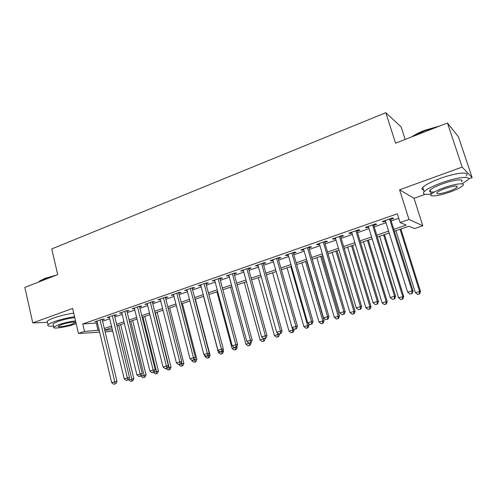 <?xml version="1.0" encoding="UTF-8"?>
<svg xmlns="http://www.w3.org/2000/svg" width="497" height="497" viewBox="0 0 497 497"><rect width="100%" height="100%" fill="white"/><g stroke="black" fill="none" stroke-linecap="round" stroke-linejoin="round"><path stroke-width="0.75" d="M112.651 330.927L110.993 331.493L105.128 331.853M405.161 139.44L401.122 126.915L385.821 112.701L51.756 248.941L57.702 274.624L24.85 287.403L32.771 322.895L47.47 322.348M385.821 112.701L395.569 143.167L447.437 122.989L458.47 136.88L472.15 177.653L462.16 167.079L399.582 189.786L408.994 219.457L422.804 225.768L414.523 228.583L408.944 226.241L394.357 231.217M399.582 189.786L414.013 198.315L425.27 194.315M468.348 179.001L472.15 177.653M414.013 198.315L422.804 225.768M447.437 122.989L462.16 167.079M102.27 319.906L104.401 319.167L102.177 319.242L94.884 321.789L97.157 321.689M114.515 315.638L116.677 314.887L114.496 314.949L107.085 317.533L109.396 317.428M126.959 311.308L129.158 310.538L127.015 310.582L119.479 313.209L121.827 313.091M139.601 306.904L141.831 306.121L139.732 306.14L132.078 308.811L134.463 308.693M152.449 302.424L154.716 301.636L152.66 301.629L144.875 304.344L147.305 304.214M165.507 297.871L167.812 297.069L165.799 297.044L157.891 299.803L160.357 299.666M178.777 293.249L181.125 292.429L179.162 292.385L171.117 295.193L173.627 295.044M192.271 288.546L194.656 287.713L192.743 287.645L184.567 290.497L187.12 290.341M205.994 283.762L208.417 282.917L206.553 282.824L198.241 285.725L200.838 285.564M219.947 278.904L222.414 278.04L220.606 277.922L212.144 280.873L214.785 280.699M234.143 273.953L236.653 273.083L234.895 272.94L226.29 275.941L228.98 275.754M248.581 268.927L251.134 268.032L249.432 267.864L240.678 270.921L243.412 270.722M263.267 263.808L265.864 262.901L264.224 262.702L255.321 265.808L258.105 265.603M278.214 258.595L280.855 257.676L279.283 257.452L270.219 260.614L271.828 260.819L273.052 260.397M293.423 253.296L296.113 252.358L294.603 252.103L285.377 255.321L286.931 255.564L288.26 255.098M308.91 247.904L311.644 246.947L310.203 246.661L300.809 249.941L302.294 250.208L303.748 249.699M324.671 242.412L327.455 241.436L326.082 241.12L316.521 244.456L317.937 244.754L319.509 244.207M340.718 236.82L343.557 235.827L342.253 235.479L332.518 238.877L333.86 239.206L335.562 238.616M357.057 231.124L359.952 230.117L358.722 229.732L348.807 233.192L350.081 233.553L351.907 232.919M373.707 225.321L376.651 224.296L375.502 223.874L365.401 227.402L366.593 227.8L368.557 227.117M393.773 229.359L406.223 225.098L400.097 222.526L397.345 213.791L82.775 323.969L97.468 323.013M102.587 321.236L109.713 318.757M114.838 316.974L122.156 314.433M127.288 312.65L134.799 310.041M139.937 308.252L147.646 305.574M152.79 303.785L160.705 301.033M165.855 299.244L173.981 296.423M179.137 294.628L187.481 291.733M192.637 289.937L201.204 286.962M206.367 285.166L215.164 282.11M220.326 280.314L229.365 277.177M234.528 275.381L243.81 272.157M248.978 270.356L258.502 267.044M263.671 265.249L273.462 261.851M278.631 260.055L288.682 256.558M293.845 254.762L304.176 251.178M309.339 249.382L319.95 245.692M325.113 243.897L336.009 240.113M341.166 238.318L352.367 234.429M357.523 232.633L369.029 228.639M374.179 226.849L386.001 222.737M391.145 220.948L398.762 218.301M390.661 219.413L393.661 218.369L392.593 217.91L382.299 221.507L383.417 221.935L385.523 221.202M99.655 332.189L78.464 333.487L72.624 308.432L32.771 322.895M78.464 333.487L84.521 331.4L99.189 330.238M82.775 323.969L84.521 331.4M400.097 222.526L408.994 219.457M104.743 330.225L112.372 329.784M389.194 232.981L377.322 237.038M372.147 238.802L360.598 242.741M355.423 244.512L344.179 248.345M338.997 250.115L328.057 253.849M322.87 255.62L312.222 259.254M307.034 261.024L296.666 264.566M291.478 266.336L281.389 269.778M276.202 271.548L266.38 274.903M261.186 276.674L251.625 279.941M246.437 281.712L237.125 284.887M231.937 286.657L222.867 289.757M217.686 291.522L208.858 294.535M203.677 296.305L195.072 299.244M189.897 301.008L181.523 303.866M176.354 305.63L168.197 308.413M163.028 310.178L155.083 312.893M149.92 314.651L142.185 317.297M137.029 319.055L129.493 321.627M124.343 323.385L117 325.889M111.856 327.647L104.705 330.089M104.327 328.48L111.471 326.038M116.609 324.274L123.946 321.764M129.096 320L136.625 317.421M141.775 315.657L149.51 313.011M154.666 311.24L162.606 308.525M167.769 306.755L175.919 303.965M181.094 302.195L189.463 299.324M194.631 297.554L203.23 294.615M208.405 292.839L217.226 289.819M222.407 288.043L231.472 284.943M236.653 283.166L245.959 279.979M251.147 278.202L260.701 274.928M265.889 273.157L275.705 269.79M280.892 268.02L290.975 264.566M296.156 262.789L306.519 259.241M311.7 257.465L322.342 253.824M327.523 252.047L338.457 248.301M343.632 246.531L354.864 242.685M360.039 240.915L371.582 236.957M376.751 235.187L388.617 231.124M96.399 323.385L98.114 330.611M383.187 221.196L383.417 221.935M366.37 227.061L366.593 227.8M349.857 232.826L350.081 233.553M333.642 238.479L333.86 239.206M317.726 244.033L317.937 244.754M302.089 249.494L302.294 250.208M286.726 254.855L286.931 255.564M271.629 260.117L271.828 260.819M256.8 265.292L256.992 265.994M242.225 270.38L242.412 271.076M227.893 275.381L228.08 276.065M213.809 280.296L213.99 280.979M199.956 285.129L200.136 285.806M186.338 289.881L186.512 290.552M172.937 294.553L173.111 295.224M159.761 299.151L159.928 299.815M146.795 303.679L146.963 304.338M134.041 308.128L134.202 308.78M121.485 312.507L121.647 313.16M109.135 316.819L109.29 317.465M96.971 321.062L97.126 321.702M389.58 218.966L412.069 290.851L407.652 292.205L385.293 220.463M390.431 218.668L413.044 290.913L412.069 290.851L411.758 293.565L409.988 294.106L411.758 293.565M412.15 293.584L413.044 290.913M407.652 292.205L409.988 294.106M395.929 230.683L415.343 292.621L420.481 291.385L400.849 229.005M419.275 293.932L417.573 294.441L419.636 293.944L419.275 293.932L419.586 291.329L400.066 229.272M417.573 294.441L415.343 292.621M420.481 291.385L419.636 293.944M411.615 136.923C414.889 134.662 419.195 132.475 424.544 130.363L439.826 125.952M451.357 127.654L449.922 126.12M437.894 126.704L424.6 130.761L413.032 136.377M462.048 183.791L467.547 180.138C472.591 175.54 457.631 176.951 441.665 182.797C432.719 186.089 426.873 189.028 424.134 191.618C422.003 194.165 424.426 194.942 431.396 193.954M466.13 175.901C471.144 171.223 456.171 172.558 440.236 178.442C431.309 181.753 425.482 184.729 422.754 187.363C421.419 188.829 421.711 189.736 423.637 190.09M434.471 191.904C430.11 192.401 428.669 191.799 430.141 190.09C432.148 188.214 436.372 186.089 442.815 183.728C454.246 179.547 465.006 178.516 461.396 181.827M449.729 192.115C456.221 189.779 460.539 187.655 462.695 185.729C466.329 182.474 455.575 183.555 444.125 187.711C437.664 190.065 433.427 192.165 431.415 194.01C427.898 197.284 438.602 196.11 449.729 192.115M445.15 188.518C440.988 190.034 438.248 191.388 436.931 192.587C436.136 194.526 440.081 194.116 448.76 191.357C452.941 189.848 455.718 188.481 457.091 187.251C457.942 185.294 453.966 185.716 445.15 188.518M38.729 282.004L39.71 281.01L44.829 278.413L56.67 275.021M54.627 275.816L44.637 278.817L38.828 281.961M74.544 316.676C67.455 317.782 60.74 319.428 54.403 321.621C50.974 322.864 48.849 323.92 48.029 324.796C47.109 326.026 48.973 326.454 53.62 326.088M73.711 313.116C66.623 314.197 59.92 315.843 53.589 318.049C50.16 319.298 48.041 320.366 47.227 321.255L47.488 322.404M53.278 324.597L53.098 323.796L57.714 321.503C63.529 319.534 69.213 318.248 74.767 317.639M75.525 320.888C69.971 321.522 64.281 322.814 58.466 324.777L53.838 327.045C51.334 329.374 66.256 327.212 74.854 324.075L76.159 323.597M61.454 324.647L58.46 326.113C56.826 327.616 66.449 326.231 72.015 324.199L75.072 322.715C76.774 321.217 67.126 322.572 61.454 324.647M372.545 224.911L394.531 296.218L390.201 297.541L368.333 226.377M373.477 224.582L395.593 296.249L394.531 296.218L394.251 298.896L392.524 299.424L394.251 298.896M394.68 298.902L395.593 296.249M390.201 297.541L392.524 299.424M355.821 230.745L377.329 301.48L373.073 302.779L351.69 232.186M356.84 230.391L378.472 301.486L377.329 301.48L377.08 304.127L375.378 304.642L377.08 304.127M377.54 304.121L378.472 301.486M373.073 302.779L375.378 304.642M339.401 236.473L360.437 306.649L356.262 307.923L335.345 237.889M340.501 236.087L361.661 306.624L360.437 306.649L360.226 309.258L358.554 309.768L360.226 309.258M360.716 309.24L361.661 306.624M356.262 307.923L358.554 309.768M323.28 242.095L343.862 311.718L339.762 312.967L319.298 243.487M324.454 241.685L345.16 311.669L343.862 311.718L343.682 314.297L342.042 314.794L343.682 314.297M344.197 314.272L345.16 311.669M339.762 312.967L342.042 314.794M379.546 236.274L398.551 297.734L403.694 296.492L384.473 234.59M402.44 299.032L400.768 299.536L402.831 299.039L402.44 299.032L402.719 296.467L383.616 234.888M400.768 299.536L398.551 297.734M403.694 296.492L402.831 299.039M363.456 241.766L382.056 302.754L387.206 301.511L368.389 240.082M385.902 304.04L384.262 304.537L386.324 304.04L385.902 304.04L386.15 301.505L367.451 240.405M384.262 304.537L382.056 302.754M387.206 301.511L386.324 304.04M347.645 247.164L365.86 307.686L371.011 306.438L352.584 245.481M369.662 308.966L368.053 309.451L370.11 308.948L369.662 308.966L369.88 306.463L351.572 245.822M368.053 309.451L365.86 307.686M371.011 306.438L370.11 308.948M332.114 252.464L349.944 312.526L355.094 311.277L337.053 250.78M353.709 313.8L352.124 314.278L354.187 313.775L353.709 313.8L353.901 311.327L335.972 251.147M352.124 314.278L349.944 312.526M355.094 311.277L354.187 313.775M307.45 247.618L327.585 316.695L323.566 317.925L303.537 248.985M308.699 247.183L328.958 316.62L327.585 316.695L327.436 319.242L325.827 319.733L327.436 319.242M327.983 319.204L328.958 316.62M323.566 317.925L325.827 319.733M316.844 257.676L334.313 317.285L339.457 316.036L321.789 255.992M338.028 318.552L336.475 319.018L338.538 318.515L338.028 318.552L338.196 316.104L320.64 256.384M336.475 319.018L334.313 317.285M339.457 316.036L338.538 318.515M291.901 253.048L311.607 321.584L307.655 322.789L288.055 254.389M293.224 252.588L313.054 321.484L311.607 321.584L311.482 324.1L309.904 324.578L311.482 324.1M312.06 324.05L313.054 321.484M307.655 322.789L309.904 324.578M301.841 262.801L318.95 321.963L324.094 320.708L306.786 261.111M322.628 323.218L321.099 323.677L323.162 323.174L322.628 323.218L322.764 320.801L305.568 261.528M321.099 323.677L318.95 321.963M324.094 320.708L323.162 323.174M276.63 258.378L295.914 326.386L292.031 327.573L272.853 259.695M278.016 257.893L297.423 326.256L295.914 326.386L295.814 328.865L294.267 329.343L295.814 328.865M296.423 328.815L297.423 326.256M292.031 327.573L294.267 329.343M287.086 267.833L303.847 326.56L308.991 325.305L308.457 323.429M307.488 327.809L305.984 328.262L308.047 327.753L307.488 327.809L307.6 325.417L290.751 266.585M305.984 328.262L303.847 326.56M308.991 325.305L308.047 327.753M261.621 263.615L280.494 331.101L276.686 332.263L257.906 264.907M263.075 263.106L282.072 330.952L280.494 331.101L280.426 333.555L278.904 334.015L280.426 333.555M281.06 333.487L282.072 330.952M276.686 332.263L278.904 334.015M272.586 272.785L288.999 331.077L294.143 329.822L293.938 329.082M292.603 332.313L291.13 332.76L293.187 332.257L292.603 332.313L292.69 329.958L276.189 271.555M291.13 332.76L288.999 331.077M294.143 329.822L293.187 332.257M246.872 268.759L265.355 335.73L261.608 336.879L243.226 270.033M248.388 268.231L266.995 335.562L265.355 335.73L265.311 338.159L263.814 338.612L265.311 338.159M265.97 338.084L266.995 335.562M261.608 336.879L263.814 338.612M232.379 273.816L250.469 340.283L246.792 341.408L228.794 275.065M233.957 273.263L252.172 340.091L250.469 340.283L250.457 342.681L248.985 343.129L250.457 342.681M251.134 342.595L252.172 340.091M246.792 341.408L248.985 343.129M218.127 278.786L235.851 344.756L232.236 345.862L214.605 280.016M219.767 278.214L237.609 344.545L235.851 344.756L235.858 347.123L234.41 347.565L235.858 347.123M236.56 347.036L237.609 344.545M232.236 345.862L234.41 347.565M204.124 283.675L221.476 349.149L217.922 350.242L200.658 284.88M205.814 283.085L223.29 348.919L221.476 349.149L221.507 351.491L220.09 351.926L221.507 351.491M222.234 351.398L223.29 348.919M217.922 350.242L220.09 351.926M190.351 288.477L207.348 353.473L203.857 354.541L186.94 289.67M192.097 287.869L209.218 353.224L207.348 353.473L207.404 355.784L206.007 356.212L207.404 355.784M208.15 355.684L209.218 353.224M203.857 354.541L206.007 356.212M176.808 293.205L193.457 357.722L190.022 358.772L173.453 294.373M178.603 292.578L195.383 357.455L193.457 357.722L193.538 360.008L192.165 360.424L193.538 360.008M194.308 359.896L195.383 357.455M190.022 358.772L192.165 360.424M163.488 297.852L179.802 361.897L176.423 362.934L160.189 299.001M165.333 297.206L181.772 361.611L179.802 361.897L179.902 364.158L178.547 364.574L179.902 364.158M180.691 364.04L181.772 361.611M176.423 362.934L178.547 364.574M150.38 302.424L166.371 366.009L163.047 367.022L147.137 303.555M152.281 301.766L168.39 365.705L166.371 366.009L166.489 368.246L165.159 368.65L166.489 368.246M167.296 368.115L168.39 365.705M163.047 367.022L165.159 368.65M137.489 306.922L153.163 370.048L149.895 371.048L134.302 308.034M139.433 306.245L155.226 369.725L153.163 370.048L153.3 372.259L151.995 372.657L153.3 372.259M154.126 372.129L155.226 369.725M149.895 371.048L151.995 372.657M124.809 311.346L140.166 374.024L136.948 375.005L121.672 312.445M126.797 310.656L142.272 373.688L140.166 374.024L140.322 376.21L139.036 376.602L140.322 376.21M141.167 376.074L142.272 373.688M136.948 375.005L139.036 376.602M112.328 315.701L127.381 377.931L124.219 378.9L109.234 316.782M114.36 314.992L129.531 377.583L127.381 377.931L127.561 380.099L126.294 380.485L127.561 380.099M128.419 379.95L129.531 377.583M124.219 378.9L126.294 380.485M258.322 277.655L274.406 335.518L279.463 333.959M277.972 336.749L276.525 337.19L278.581 336.68L277.972 336.749L277.643 333.021M276.525 337.19L274.406 335.518M279.55 334.257L278.581 336.68M244.294 282.439L260.061 339.886L265.118 338.339M263.59 341.11L262.161 341.538L264.218 341.035L263.59 341.11L263.503 338.37M262.161 341.538L260.061 339.886M265.199 338.625L264.218 341.035M230.496 287.148L245.947 344.185L251.004 342.638M249.438 345.396L248.04 345.819L250.09 345.316L249.438 345.396L249.444 343.073M248.04 345.819L245.947 344.185M251.084 342.918L250.09 345.316M216.922 291.782L232.068 348.409L237.199 347.142L236.932 346.154M235.528 349.615L234.149 350.031L236.199 349.521L235.528 349.615L235.516 347.353M234.149 350.031L232.068 348.409M237.199 347.142L236.199 349.521M203.565 296.342L218.419 352.566L223.544 351.298L223.06 349.472M221.811 351.528L221.842 353.758L220.482 354.168L221.842 353.758M220.482 354.168L218.419 352.566M223.544 351.298L222.532 353.665M204.584 355.106L204.988 356.653L210.107 355.386L195.364 299.144M208.373 357.84L207.038 358.244L209.088 357.734L208.373 357.84L208.268 355.417M207.038 358.244L204.988 356.653M210.107 355.386L209.088 357.734M191.593 359.99L191.774 360.673L196.88 359.406L182.43 303.555M195.128 361.853L193.811 362.251L195.855 361.748L195.128 361.853L194.812 358.741M193.811 362.251L191.774 360.673M196.88 359.406L195.855 361.748M178.746 364.543L183.871 363.369L169.694 307.904M182.088 365.804L180.796 366.196L182.84 365.686L182.088 365.804L181.585 362.033M180.796 366.196L178.765 364.63M183.871 363.369L182.84 365.686M167.986 370.079L170.024 369.569L167.986 370.079L165.967 368.532L171.067 367.264L157.158 312.184M169.26 369.693L169.148 367.563L155.35 312.799M171.067 367.264L170.024 369.569M153.368 372.359L158.456 371.097L144.82 316.396M156.63 373.52L155.375 373.899L157.412 373.39L156.63 373.52L156.499 371.408L142.962 317.03M155.375 373.899L153.368 372.365M158.456 371.097L157.412 373.39M142.962 377.664L144.994 377.155L142.962 377.664L140.968 376.136L146.05 374.875L132.668 320.546M144.192 377.291L144.049 375.198L130.773 321.192M146.05 374.875L144.994 377.155M100.04 319.987L114.801 381.783L111.688 382.733L97.002 321.05M102.115 319.267L116.994 381.416L114.801 381.783L115 383.92L113.751 384.299L115 383.92M115.876 383.771L116.994 381.416M111.688 382.733L113.751 384.299M128.655 379.447L128.754 379.857L133.83 378.59L120.696 324.628M131.953 381L130.742 381.367L132.767 380.857L131.953 381L131.792 378.931L118.764 325.286M130.742 381.367L128.754 379.857M133.83 378.59L132.767 380.857M456.687 186.046L457.091 187.251M430.141 190.09L431.415 194.01M424.134 191.618L422.754 187.363M74.954 322.205L75.072 322.715M53.098 323.796L53.838 327.045M48.029 324.796L47.227 321.255M39.71 281.01L39.387 281.482"/></g></svg>
